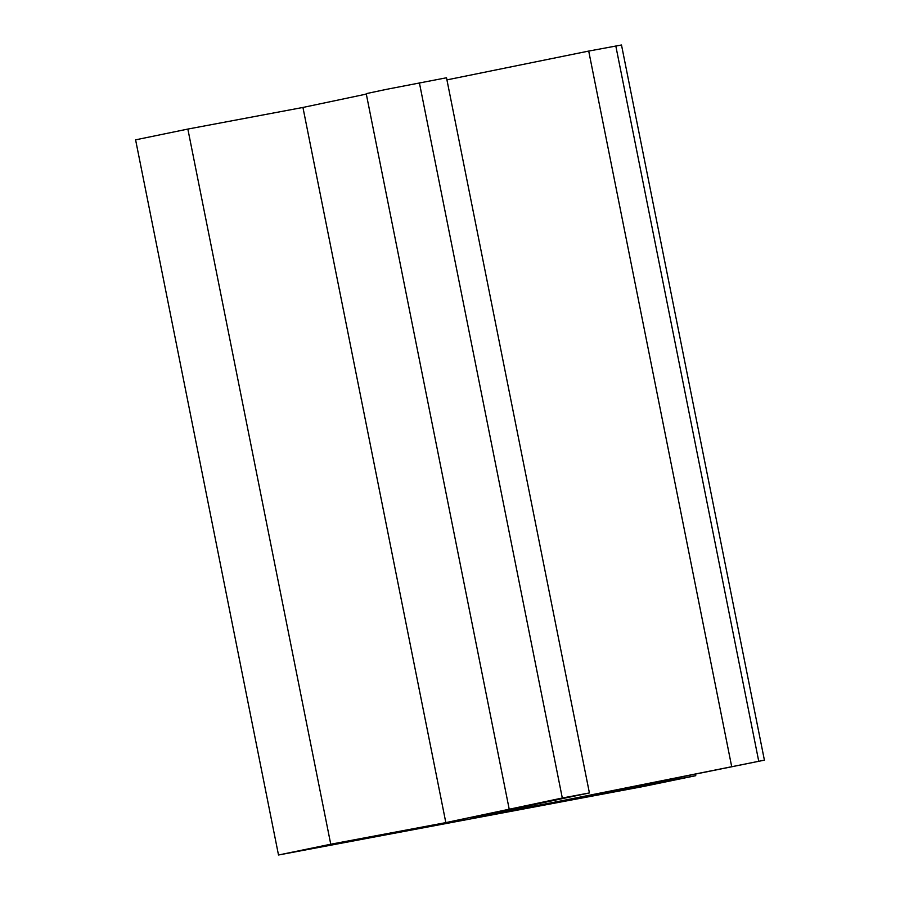 <?xml version="1.0" encoding="UTF-8"?>
<svg xmlns="http://www.w3.org/2000/svg" width="900" height="900" viewBox="0 0 900 900"><rect width="100%" height="100%" fill="white"/><g stroke="black" fill="none" stroke-linecap="round" stroke-linejoin="round"><path stroke-width="1.35" d="M445.838 822.611L562.309 798.019L589.41 792.934L471.037 817.886L555.491 802.024L764.404 760.163L580.68 797.288L695.768 775.676L643.523 786.454L278.505 855L135.596 139.838L187.852 129.071L330.75 844.222L445.838 822.611L302.94 107.449L366.311 94.095M446.929 79.886L588.712 51.075L731.61 766.226M555.491 802.024L555.109 800.156M278.505 855L330.75 844.222M187.852 129.071L302.94 107.449M695.768 775.676L695.43 773.977M588.712 51.075L621.495 45L764.404 760.163M509.13 808.808L366.221 93.645L386.483 89.347L446.512 77.771L589.41 792.934M758.722 761.141L615.814 45.979M562.309 798.019L419.4 82.867"/></g></svg>
